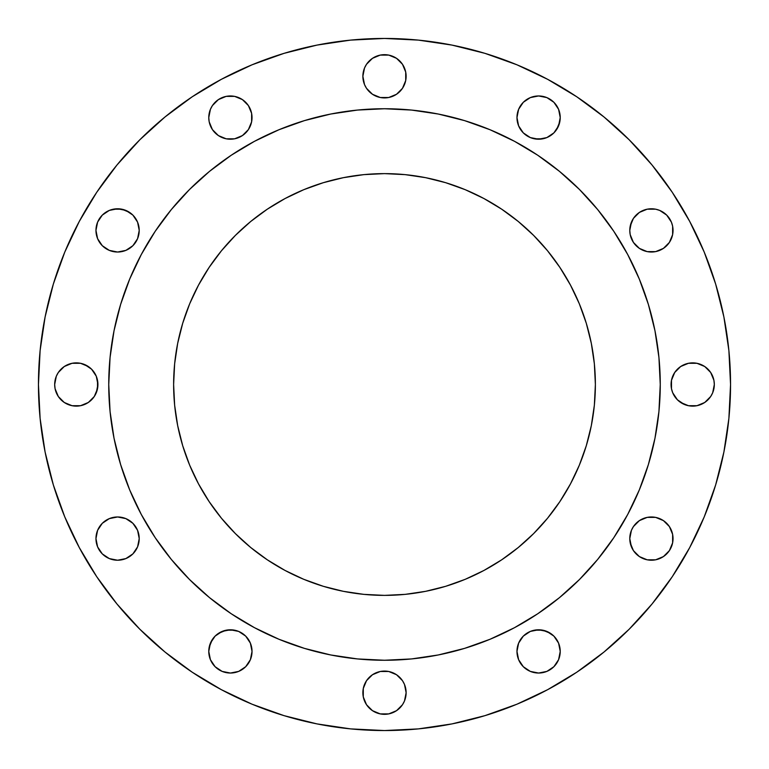 <?xml version="1.0" encoding="UTF-8"?>
<svg xmlns="http://www.w3.org/2000/svg" width="769" height="769" viewBox="0 0 769 769"><rect width="100%" height="100%" fill="white"/><g stroke="black" fill="none" stroke-linecap="round" stroke-linejoin="round"><path stroke-width="1.15" d="M208.774 117.59A21.628 21.628 0 0 1 230.402 95.962A21.628 21.628 0 0 1 252.03 117.59A21.628 21.628 0 0 1 230.402 139.218A21.628 21.628 0 0 1 208.774 117.59L209.187 121.81L212.417 129.605L218.386 135.575L226.182 138.805L234.622 138.805L242.418 135.575L248.387 129.605L251.617 121.81L251.617 113.37L248.387 105.574L242.418 99.605L234.622 96.375L226.182 96.375L218.386 99.605L212.417 105.574L210.418 109.313L208.774 117.59L209.187 113.37M406.128 76.304A21.628 21.628 0 0 1 384.5 97.923A21.628 21.628 0 0 1 362.872 76.294L364.516 84.58L366.515 88.32L372.484 94.279L380.28 97.509L388.72 97.509L396.516 94.279L402.485 88.32L405.715 80.514L405.715 72.084L402.485 64.279L396.516 58.319L388.72 55.089L380.28 55.089L372.484 58.319L366.515 64.279L364.516 68.018L362.872 76.294L364.516 68.018M560.226 117.59A21.628 21.628 0 0 1 538.598 139.218A21.628 21.628 0 0 1 516.97 117.59L518.623 125.866L523.304 132.883L530.322 137.574L538.598 139.218L546.874 137.574L553.891 132.883L558.582 125.866L560.226 117.59L558.582 109.313L553.891 102.296L546.874 97.605L538.598 95.962L530.322 97.605L523.304 102.296L518.623 109.313L516.97 117.59A21.628 21.628 0 0 1 538.598 95.962A21.628 21.628 0 0 1 560.226 117.59L559.813 113.37M630.196 234.622L629.782 230.402A21.628 21.628 0 0 1 651.41 208.774A21.628 21.628 0 0 1 673.038 230.402A21.628 21.628 0 0 1 651.41 252.03A21.628 21.628 0 0 1 629.782 230.402L630.196 234.622L633.425 242.418L639.395 248.387L647.19 251.617L655.63 251.617L663.426 248.387L669.395 242.418L672.625 234.622L672.625 226.182L671.395 222.126L666.704 215.109L659.687 210.418L655.63 209.187L647.19 209.187L639.395 212.417L633.425 218.386L631.426 222.126L629.782 230.402L630.196 226.182L633.425 218.386M713.911 380.28L714.324 384.5A21.628 21.628 0 0 1 692.696 406.128A21.628 21.628 0 0 1 671.068 384.5A21.628 21.628 0 0 1 692.696 362.872A21.628 21.628 0 0 1 714.324 384.5L713.911 380.28L710.681 372.484L704.721 366.515L696.916 363.285L688.486 363.285L680.68 366.515L674.721 372.484L671.491 380.28L671.491 388.72L672.721 392.776L677.412 399.793L684.42 404.484L688.486 405.715L696.916 405.715L704.721 402.485L710.681 396.516L712.68 392.776L714.324 384.5L712.68 392.776M631.426 546.874L629.782 538.598A21.628 21.628 0 0 1 651.41 516.97A21.628 21.628 0 0 1 673.038 538.598A21.628 21.628 0 0 1 651.41 560.226A21.628 21.628 0 0 1 629.782 538.598L630.196 542.818L633.425 550.614L639.395 556.583L647.19 559.813L655.63 559.813L663.426 556.583L669.395 550.614L672.625 542.818L672.625 534.378L669.395 526.582L663.426 520.613L655.63 517.383L647.19 517.383L639.395 520.613L633.425 526.582L631.426 530.322L629.782 538.598L631.426 530.322M560.226 651.41A21.628 21.628 0 0 1 538.598 673.038A21.628 21.628 0 0 1 516.97 651.41L518.623 659.687L523.304 666.704L530.322 671.395L538.598 673.038L546.874 671.395L553.891 666.704L558.582 659.687L560.226 651.41L558.582 643.134L553.891 636.117L546.874 631.426L538.598 629.782L530.322 631.426L523.304 636.117L518.623 643.134L516.97 651.41A21.628 21.628 0 0 1 538.598 629.782A21.628 21.628 0 0 1 560.226 651.41L559.813 655.63M404.484 684.42L406.128 692.706L404.484 684.42L402.485 680.68L396.516 674.721L388.72 671.491L380.28 671.491L372.484 674.721L366.515 680.68L363.285 688.486L363.285 696.916L366.515 704.721L372.484 710.681L380.28 713.911L388.72 713.911L396.516 710.681L402.485 704.721L404.484 700.982L406.128 692.706A21.628 21.628 0 0 1 384.5 714.324A21.628 21.628 0 0 1 362.872 692.696M252.03 651.41A21.628 21.628 0 0 1 230.402 673.038A21.628 21.628 0 0 1 208.774 651.41L210.418 659.687L215.109 666.704L222.126 671.395L230.402 673.038L238.678 671.395L245.696 666.704L250.377 659.687L252.03 651.41L250.377 643.134L245.696 636.117L238.678 631.426L230.402 629.782L222.126 631.426L215.109 636.117L210.418 643.134L208.774 651.41A21.628 21.628 0 0 1 230.402 629.782A21.628 21.628 0 0 1 252.03 651.41M138.805 534.378L139.218 538.598A21.628 21.628 0 0 1 117.59 560.226A21.628 21.628 0 0 1 95.962 538.598L97.605 546.874L102.296 553.891L109.313 558.582L117.59 560.226L125.866 558.582L132.883 553.891L137.574 546.874L139.218 538.598L137.574 530.322L132.883 523.304L125.866 518.623L117.59 516.97L109.313 518.623L102.296 523.304L97.605 530.322L95.962 538.598A21.628 21.628 0 0 1 117.59 516.97A21.628 21.628 0 0 1 139.218 538.598L137.574 546.874L132.883 553.891M137.574 222.126L139.218 230.402A21.628 21.628 0 0 1 117.59 252.03A21.628 21.628 0 0 1 95.962 230.402L97.605 238.678L102.296 245.696L109.313 250.377L117.59 252.03L125.866 250.377L132.883 245.696L137.574 238.678L139.218 230.402L137.574 222.126L132.883 215.109L125.866 210.418L117.59 208.774L109.313 210.418L102.296 215.109L97.605 222.126L95.962 230.402A21.628 21.628 0 0 1 117.59 208.774A21.628 21.628 0 0 1 139.218 230.402L138.805 234.622M96.279 376.224L97.923 384.5A21.628 21.628 0 0 1 76.294 406.128A21.628 21.628 0 0 1 54.676 384.5L55.089 388.72L58.319 396.516L64.279 402.485L72.084 405.715L80.514 405.715L88.32 402.485L94.279 396.516L97.509 388.72L97.509 380.28L96.279 376.224L91.588 369.207L84.58 364.516L80.514 363.285L72.084 363.285L64.279 366.515L58.319 372.484L56.32 376.224L54.676 384.5L56.32 376.224M38.45 384.5A346.05 346.05 0 0 1 384.5 38.45A346.05 346.05 0 0 1 730.55 384.5L728.887 418.423L723.898 452.009L715.651 484.951L704.212 516.931L689.687 547.624L672.231 576.76L651.997 604.03L629.196 629.196L604.03 651.997L576.76 672.231L547.624 689.687L516.931 704.212L484.951 715.651L452.009 723.898L418.423 728.887L384.5 730.55L350.577 728.887L316.991 723.898L284.049 715.651L252.069 704.212L221.376 689.687L192.24 672.231L164.97 651.997L139.804 629.196L117.003 604.03L96.769 576.76L79.313 547.624L64.788 516.931L53.349 484.951L45.102 452.009L40.113 418.423L38.45 384.5L40.113 350.577L45.102 316.991L53.349 284.049L64.788 252.069L79.313 221.376L96.769 192.24L117.003 164.97L139.804 139.804L164.97 117.003L192.24 96.769L221.376 79.313L252.069 64.788L284.049 53.349L316.991 45.102L350.577 40.113L384.5 38.45L418.423 40.113L452.009 45.102L484.951 53.349L516.931 64.788L547.624 79.313L576.76 96.769L604.03 117.003L629.196 139.804L651.997 164.97L672.231 192.24L689.687 221.376L704.212 252.069L715.651 284.049L723.898 316.991L728.887 350.577L730.55 384.5A346.05 346.05 0 0 1 384.5 730.55A346.05 346.05 0 0 1 38.45 384.5M141.333 254.452A275.763 275.763 0 0 0 108.737 384.5A275.763 275.763 0 0 1 384.5 108.737A275.763 275.763 0 0 1 660.263 384.5A275.763 275.763 0 0 0 627.667 254.452M613.893 231.45A275.763 275.763 0 0 0 537.55 155.107M514.548 141.333A275.763 275.763 0 0 0 254.452 141.333M231.45 155.107A275.763 275.763 0 0 0 155.107 231.45M595.379 384.5A210.879 210.879 0 0 1 384.5 595.379A210.879 210.879 0 0 1 173.621 384.5A210.879 210.879 0 0 1 384.5 173.621A210.879 210.879 0 0 1 595.379 384.5L594.36 363.833L591.323 343.358L586.295 323.288L579.326 303.803L570.473 285.097L559.832 267.343L547.509 250.723L533.609 235.391L518.277 221.491L501.657 209.168L483.903 198.527L465.197 189.674L445.712 182.705L425.642 177.677L405.167 174.64L384.5 173.621L363.833 174.64L343.358 177.677L323.288 182.705L303.803 189.674L285.097 198.527L267.343 209.168L250.723 221.491L235.391 235.391L221.491 250.723L209.168 267.343L198.527 285.097L189.674 303.803L182.705 323.288L177.677 343.358L174.64 363.833L173.621 384.5L174.64 405.167L177.677 425.642L182.705 445.712L189.674 465.197L198.527 483.903L209.168 501.657L221.491 518.277L235.391 533.609L250.723 547.509L267.343 559.832L285.097 570.473L303.803 579.326L323.288 586.295L343.358 591.323L363.833 594.36L384.5 595.379L405.167 594.36L425.642 591.323L445.712 586.295L465.197 579.326L483.903 570.473L501.657 559.832L518.277 547.509L533.609 533.609L547.509 518.277L559.832 501.657L570.473 483.903L579.326 465.197L586.295 445.712L591.323 425.642L594.36 405.167L595.379 384.5M660.254 384.5L658.927 411.53L654.957 438.301L648.382 464.553L639.27 490.026L627.696 514.49L613.787 537.704L597.667 559.438L579.49 579.49L559.438 597.667L537.704 613.787L514.49 627.696L490.026 639.27L464.553 648.382L438.301 654.957L411.53 658.927L384.5 660.254L357.47 658.927L330.699 654.957L304.447 648.382L278.974 639.27L254.51 627.696L231.296 613.787L209.562 597.667L189.51 579.49L171.333 559.438L155.213 537.704L141.304 514.49L129.73 490.026L120.618 464.553L114.043 438.301L110.073 411.53L108.746 384.5L110.073 357.47L114.043 330.699L120.618 304.447L129.73 278.974L141.304 254.51L155.213 231.296L171.333 209.562L189.51 189.51L209.562 171.333L231.296 155.213L254.51 141.304L278.974 129.73L304.447 120.618L330.699 114.043L357.47 110.073L384.5 108.746L411.53 110.073L438.301 114.043L464.553 120.618L490.026 129.73L514.49 141.304L537.704 155.213L559.438 171.333L579.49 189.51L597.667 209.562L613.787 231.296L627.696 254.51L639.27 278.974L648.382 304.447L654.957 330.699L658.927 357.47L660.254 384.5M627.667 514.548A275.763 275.763 0 0 0 660.263 384.5A275.763 275.763 0 0 1 384.5 660.263A275.763 275.763 0 0 1 108.737 384.5A275.763 275.763 0 0 0 141.333 514.548M155.107 537.55A275.763 275.763 0 0 0 231.45 613.893M254.452 627.667A275.763 275.763 0 0 0 514.548 627.667M537.55 613.893A275.763 275.763 0 0 0 613.893 537.55M109.333 366.467L108.737 384.5L109.333 402.533M158.318 542.241L171.333 559.438M213.071 600.502L226.759 610.682M366.467 659.667L384.5 660.263L402.533 659.667M542.241 610.682L559.438 597.667M600.502 555.929L610.682 542.241M659.667 402.533L660.263 384.5L659.667 366.467M610.682 226.759L597.667 209.562M555.929 168.498L542.241 158.318M402.533 109.333L384.5 108.737L366.467 109.333M226.759 158.318L209.562 171.333M168.498 213.071L158.318 226.759M96.769 192.24L79.313 221.376M234.622 138.805L226.182 138.805L218.386 135.575M212.417 129.605L210.418 125.866M366.515 64.279L369.207 61.011M380.28 55.089L388.72 55.089L392.776 56.32M399.793 61.011L402.485 64.279M405.715 72.084L405.715 80.514L402.485 88.32M388.72 97.509L380.28 97.509L376.224 96.279M364.516 84.58L362.872 76.294M559.813 121.81L556.583 129.605M546.874 137.574L542.818 138.805L534.378 138.805M651.41 208.774L655.63 209.187M673.038 230.402L672.625 234.622M671.491 388.72L671.491 380.28L672.721 376.224M684.42 364.516L688.486 363.285L696.916 363.285M704.721 366.515L707.989 369.207M707.989 399.793L704.721 402.485M696.916 405.715L688.486 405.715L680.68 402.485M674.721 396.516L672.721 392.776M666.704 553.891L663.426 556.583M655.63 559.813L651.41 560.226M647.19 559.813L639.395 556.583M534.378 630.196L542.818 630.196L550.614 633.425M558.582 659.687L556.583 663.426M363.285 696.916L363.285 688.486L366.515 680.68M372.484 674.721L376.224 672.721M380.28 671.491L388.72 671.491L392.776 672.721M406.128 692.706L405.715 696.916M402.485 704.721L399.793 707.989M388.72 713.911L380.28 713.911L376.224 712.68M369.207 707.989L366.515 704.721M209.187 647.19L212.417 639.395M218.386 633.425L226.182 630.196L234.622 630.196M209.187 655.63L208.774 651.41M117.59 560.226L113.37 559.813M113.37 209.187L121.81 209.187L129.605 212.417M135.575 242.418L132.883 245.696M61.011 369.207L64.279 366.515M72.084 363.285L80.514 363.285L88.32 366.515M55.089 388.72L54.676 384.5A21.628 21.628 0 0 1 76.294 362.872A21.628 21.628 0 0 1 97.923 384.5L96.279 392.776M94.279 396.516L91.588 399.793M84.58 404.484L80.514 405.715L72.084 405.715M64.279 402.485L61.011 399.793M579.326 465.197L570.473 483.903M570.454 483.951L568.82 486.94M547.509 518.277L533.609 533.609L518.277 547.509M425.642 591.323L405.167 594.36M303.803 579.326L285.097 570.473M285.049 570.454L282.06 568.82M250.723 547.509L235.391 533.609L221.491 518.277L209.12 501.58M177.677 425.642L174.64 405.167M189.674 303.803L198.527 285.097M198.546 285.049L200.18 282.06M209.12 267.42L221.491 250.723L235.391 235.391L250.723 221.491M343.358 177.677L363.833 174.64M483.951 198.546L486.94 200.18M518.277 221.491L533.609 235.391L547.509 250.723M591.323 343.358L594.36 363.833M362.872 692.706A21.628 21.628 0 0 1 384.5 671.077A21.628 21.628 0 0 1 406.128 692.696M362.872 76.304A21.628 21.628 0 0 1 384.5 54.676A21.628 21.628 0 0 1 406.128 76.294"/></g></svg>
